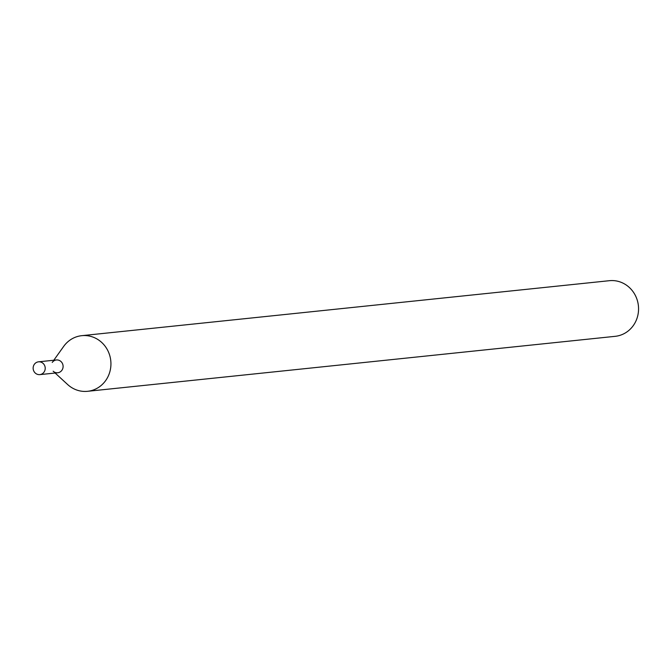 <?xml version="1.0" encoding="UTF-8"?>
<svg xmlns="http://www.w3.org/2000/svg" width="672" height="672" viewBox="0 0 672 672"><rect width="100%" height="100%" fill="white"/><g stroke="black" fill="none" stroke-linecap="round" stroke-linejoin="round"><path stroke-width="1.01" d="M53.147 371.204A6.434 6.04 -95.9 0 0 61.74 370.499A6.434 6.04 -95.9 0 0 60.791 361.36A6.434 6.04 -95.9 0 0 52.231 362.435M55.138 373.036L67.645 384.535A27.972 26.25 -95.9 0 0 87.57 391.306A27.972 26.25 -95.9 0 0 110.779 360.772A27.972 26.25 -95.9 0 0 81.774 335.672A27.972 26.25 -95.9 0 0 63.672 346.408L53.802 360.234M87.57 391.306L615.191 336.328A27.972 26.25 -95.9 0 0 638.4 305.794A27.972 26.25 -95.9 0 0 609.395 280.694L81.774 335.672M33.6 370.616A6.434 6.04 -95.9 0 0 45.184 367.601A6.434 6.04 -95.9 0 0 38.514 361.83A6.434 6.04 -95.9 0 0 33.6 370.616M39.85 374.623L57.733 372.767A6.434 6.04 -95.9 0 0 63.067 365.736A6.434 6.04 -95.9 0 0 56.398 359.965L38.514 361.83"/></g></svg>
